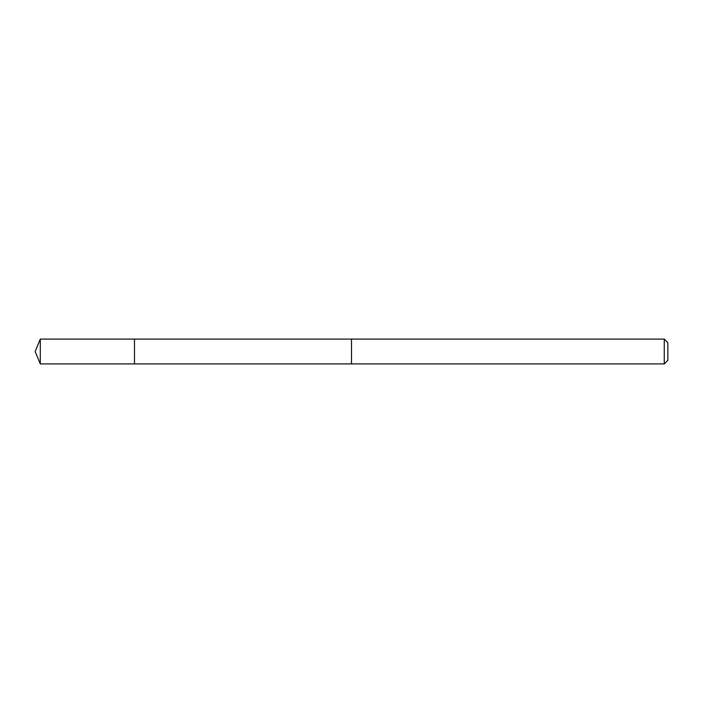 <?xml version="1.0" encoding="UTF-8"?>
<svg xmlns="http://www.w3.org/2000/svg" width="703" height="703" viewBox="0 0 703 703"><rect width="100%" height="100%" fill="white"/><g stroke="black" fill="none" stroke-linecap="round" stroke-linejoin="round"><path stroke-width="1.05" d="M134.493 346.447L134.493 339.083L40.291 339.083L40.291 363.917L134.493 363.917L134.493 339.083L351.5 339.092L351.5 363.908L134.493 363.917L134.493 346.447M351.5 339.083L351.5 363.917L664.265 363.917L664.265 339.083L351.5 339.083M664.265 339.083L667.85 342.669L667.85 360.331L664.265 363.917M134.493 363.917L40.291 363.917L35.15 351.5L40.291 363.917M35.15 351.5L40.291 339.083"/></g></svg>

